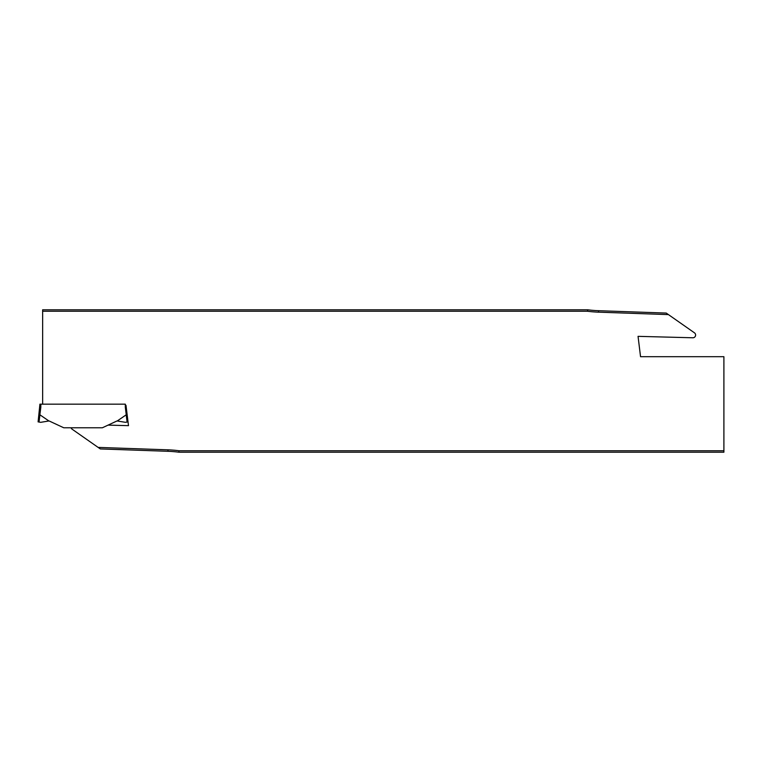 <?xml version="1.0" encoding="UTF-8"?>
<svg xmlns="http://www.w3.org/2000/svg" width="762" height="762" viewBox="0 0 762 762"><rect width="100%" height="100%" fill="white"/><g stroke="black" fill="none" stroke-linecap="round" stroke-linejoin="round"><path stroke-width="1.14" d="M117.234 420.976L126.206 414.814L127.092 422.043L128.026 421.872L125.454 422.329L117.234 420.976A2.267 2.267 0 0 0 116.529 421.176L102.365 427.777L63.76 427.777L49.597 421.176A2.267 2.267 0 0 0 48.892 420.976L40.672 422.329L38.1 421.872L39.919 404.165L125.301 404.165L125.301 407.137L126.206 407.079M38.1 421.872L39.033 422.043L39.919 414.814L48.892 420.976M38.976 414.728L39.881 414.795A10.458 0.905 -83 0 1 39.919 414.814M126.206 414.814A10.458 0.905 -97 0 1 126.244 414.795L127.149 414.728M40.824 404.165L40.824 407.137L39.919 407.079M71.066 427.777A2.724 2.724 0 0 0 72.095 429.177L98.117 447.399L167.992 449.837A115.005 115.005 0 0 1 178.984 450.752L178.889 452.209L723.9 452.209L723.9 356.702L640.547 356.702L638.051 336.347L692.81 337.776A2.724 2.724 0 0 0 694.449 332.823L666.236 313.068L598.551 310.705A113.548 113.548 0 0 1 587.645 309.791L42.643 309.791L42.643 311.248L587.559 311.248A115.005 115.005 0 0 0 598.551 312.163L668.426 314.601M42.643 404.165L42.643 311.248M125.987 405.298L128.492 425.653L108.061 425.12M723.9 450.752L178.984 450.752M98.117 447.399L100.308 448.932L167.992 451.295A113.548 113.548 0 0 1 178.889 452.209M587.645 309.791L587.559 311.248M40.824 407.137L39.881 414.795M126.244 414.795L125.301 407.137M167.992 449.837L167.992 451.295M598.551 310.705L598.551 312.163"/></g></svg>
